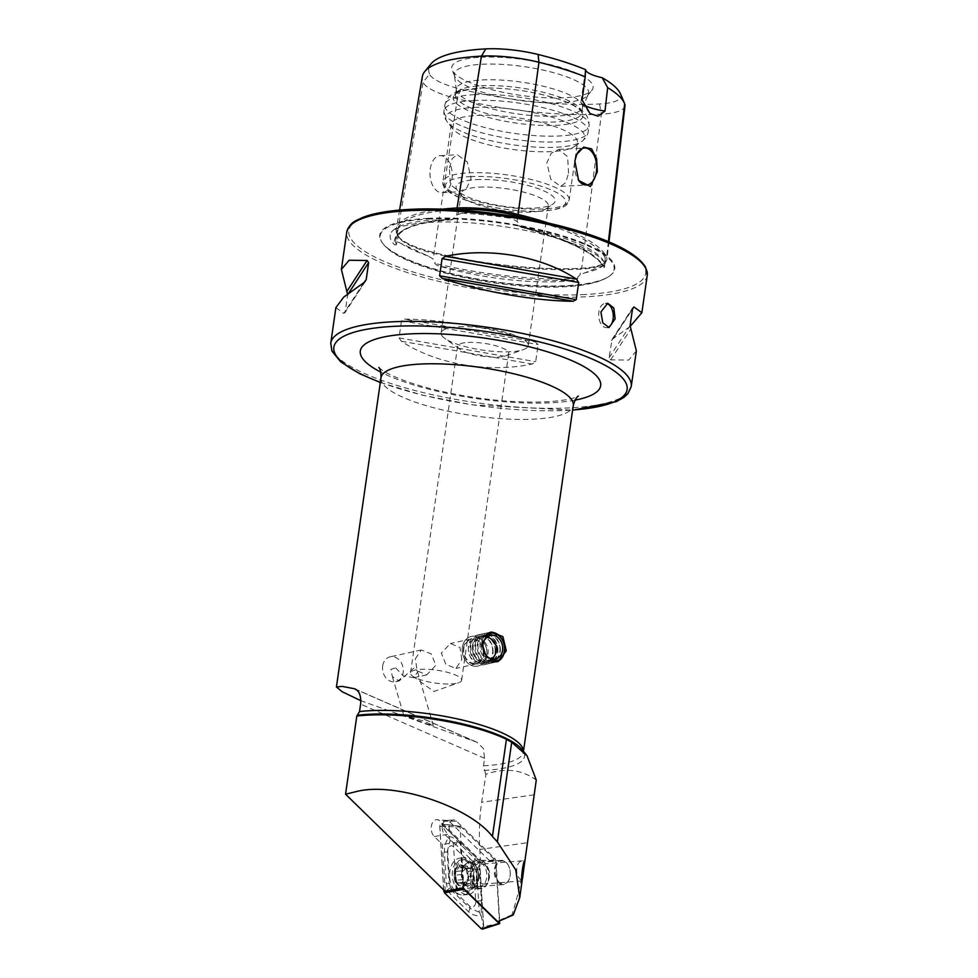 <?xml version="1.0" encoding="UTF-8"?>
<svg xmlns="http://www.w3.org/2000/svg" width="978" height="978" viewBox="0 0 978 978"><rect width="100%" height="100%" fill="white"/><g stroke="black" fill="none" stroke-linecap="round" stroke-linejoin="round"><path stroke-width="0.73" stroke-dasharray="4.89 3.67" d="M624.661 103.741L620.749 94.475A53.142 13.35 8.2 0 1 599.551 103.949A141.064 35.428 8.2 0 1 460.675 89.12A53.142 13.35 -171.8 0 1 429.538 74.059L423.107 82.225L397.117 234.793A1.21 1.161 157.9 0 1 398.107 236.114L397.166 241.652L428.23 256.053L433.12 259.048L435.271 262.153L434.611 263.327L437.215 265.454A108.313 27.201 -171.8 0 0 560.871 281.542A108.313 27.201 -171.8 0 0 575.443 280.209A150.612 37.824 8.2 0 1 437.215 265.454M397.166 241.652L396.298 244.781L394.647 244.855A150.612 37.824 8.2 0 1 450.626 219.818A108.313 27.201 -171.8 0 0 433.975 220.136A108.313 27.201 -171.8 0 0 391.42 232.324A108.313 27.201 -171.8 0 0 394.647 244.855M549.049 223.277A150.331 37.751 8.2 0 1 606.568 257.153A62.421 15.672 8.2 0 1 606.91 259.39A62.421 15.672 8.2 0 1 581.678 268.29A150.331 37.751 8.2 0 1 433.682 252.483A62.421 15.672 -171.8 0 1 397.117 234.793A150.331 37.751 8.2 0 1 396.359 228.913A150.331 37.751 8.2 0 1 442.032 209.194M450.626 219.818L454.281 218.852L454.085 217.605L456.689 215.026L461.738 213.228L477.398 211.578M497.863 213.999L511.971 218.595L517.117 221.468L519.306 224.573L518.682 225.722L522.179 227.458A150.612 37.824 8.2 0 1 604.428 267.251A108.313 27.201 -171.8 0 0 604.343 263.009A108.313 27.201 -171.8 0 0 522.179 227.458M518.682 225.722A149.389 37.519 8.2 0 1 603.866 266.945L604.428 267.251L604.575 263.791L604.098 265.05L580.101 274.732L577.546 277.349L577.79 278.608L575.443 280.209M605.125 263.669A109.548 27.506 8.2 0 1 602.057 266.468L604.575 263.791L605.235 258.216A61.235 15.379 8.2 0 1 605.565 260.417A61.235 15.379 8.2 0 1 580.822 269.146A149.145 37.457 8.2 0 1 433.975 253.473L433.12 259.048M395.674 667.901L403.144 675.774L413.902 677.705L417.594 671.923L416.42 669.624C415.112 667.656 413.584 667.766 411.836 669.979L399.134 680.969L392.398 676.629L390.87 669.392L395.674 667.901L390.87 669.392M427.802 724.331L433.327 725.468L422.264 720.652L403.718 715.138L427.802 724.331M462.349 647.35A15.183 12.225 -102.5 0 1 471.274 636.421A15.183 12.225 -102.5 0 1 486.751 655.138A15.183 12.225 -102.5 0 1 477.826 666.067A15.183 12.225 -102.5 0 1 462.349 647.35M463.45 648.157A12.751 10.269 -102.5 0 1 470.956 638.976A12.751 10.269 -102.5 0 1 483.951 654.698A12.751 10.269 -102.5 0 1 476.457 663.879A12.751 10.269 -102.5 0 1 463.45 648.157M461.812 659.6L459.99 647.522L450.43 643.512L441.31 653.047L445.931 664.514L455.931 668.414L461.812 659.6M382.667 666.006A12.751 10.269 -102.5 0 1 390.173 656.825A12.751 10.269 -102.5 0 1 403.168 672.546A12.751 10.269 -102.5 0 1 395.674 681.727A12.751 10.269 -102.5 0 1 382.667 666.006M415.357 658.793L421.237 649.967L431.225 653.866L435.858 665.333L426.738 674.869L417.166 670.859L415.357 658.793M445.271 891.447L442.398 844.442L434.256 836.496A9.205 6.002 -94.7 0 1 431.347 826.276A9.205 6.002 -94.7 0 1 437.117 819.674A9.205 6.002 -94.7 0 1 440.222 821.214L480.479 860.481L479.807 849.466C478.841 833.403 479.452 817.669 481.665 802.266L485.956 774.258C504.966 767.547 521.739 769.49 536.274 780.077M480.479 860.481L489.477 860.591L449.66 821.74A7.592 4.951 85.3 0 0 447.093 820.469A7.592 4.951 85.3 0 0 446.579 820.469A7.592 4.951 85.3 0 0 442.337 825.909A7.592 4.951 85.3 0 0 444.733 834.332L453.364 842.755L460.247 842.192L451.616 833.769A7.592 4.951 -94.7 0 1 449.22 825.346A7.592 4.951 -94.7 0 1 453.462 819.906A7.592 4.951 -94.7 0 1 456.543 821.178L495.626 859.307L499.342 920.322L497.765 921.704M476.689 871.251A10.012 6.528 -94.7 0 1 482.276 864.075A10.012 6.528 -94.7 0 1 488.279 868.501A10.012 6.528 -94.7 0 1 489.513 876.863A10.012 6.528 -94.7 0 1 489.11 878.696A10.012 6.528 -94.7 0 1 483.914 884.039A10.012 6.528 -94.7 0 1 476.689 871.251M521.482 880.176A10.012 6.528 -94.7 0 1 516.836 867.963A10.012 6.528 -94.7 0 1 522.435 860.774A10.012 6.528 -94.7 0 1 524.245 861.019M470.332 870.261A14.572 9.499 -94.7 0 1 477.533 859.968A14.572 9.499 -94.7 0 1 487.191 866.251A14.572 9.499 -94.7 0 1 488.988 878.415A14.572 9.499 -94.7 0 1 488.401 881.092A14.572 9.499 -94.7 0 1 476.726 887.828A14.572 9.499 -94.7 0 1 470.332 870.261M607.839 327.41A12.139 7.286 -93 0 1 606.641 327.642A12.139 7.286 -93 0 1 598.878 312.08A12.139 7.286 -93 0 1 605.358 303.388A12.139 7.286 -93 0 1 606.531 303.486M451.958 179.414A18.521 11.113 87 0 0 440.124 155.673A18.521 11.113 87 0 0 430.259 168.913A18.521 11.113 87 0 0 442.093 192.654A18.521 11.113 87 0 0 451.958 179.414M449.428 167.898L452.227 158.534L457.313 154.756L467.264 161.945L471.127 178.399L466.787 187.849L459.269 191.749L450.393 184.512L449.428 167.898M576.678 154.524A18.521 11.113 87 0 0 576.58 154.744A18.521 11.113 87 0 0 574.709 161.26A18.521 11.113 87 0 0 577.864 179.17A18.521 11.113 87 0 0 578.23 179.756M568.56 173.24L567.595 156.627L558.707 149.389L551.189 153.289L546.861 162.739L550.724 179.194L560.675 186.37L565.761 182.605L568.56 173.24M427.716 218.363A118.705 29.805 8.2 0 1 565.394 236.664A118.705 29.805 8.2 0 1 609.612 276.016A118.705 29.805 8.2 0 1 566.788 285.649A118.705 29.805 8.2 0 1 382.691 243.314A118.705 29.805 8.2 0 1 427.716 218.363M451.176 683.952A25.807 6.479 -171.8 0 0 458.706 682.73A25.807 6.479 -171.8 0 0 461.604 680.321A25.807 6.479 -171.8 0 0 448.022 672.473A25.807 6.479 -171.8 0 0 420.943 669.331A25.807 6.479 -171.8 0 0 410.528 672.962A25.807 6.479 -171.8 0 0 412.63 676.091A25.807 6.479 -171.8 0 0 451.176 683.952M458.902 326.786A44.022 11.051 8.2 0 1 505.088 332.141A44.022 11.051 8.2 0 1 528.254 345.54A44.022 11.051 8.2 0 1 523.303 349.647A44.022 11.051 8.2 0 1 510.467 351.738A44.022 11.051 8.2 0 1 444.709 338.327A44.022 11.051 8.2 0 1 441.115 332.985A44.022 11.051 8.2 0 1 458.902 326.786M468.059 342.434A25.807 6.479 8.2 0 1 495.137 345.576A25.807 6.479 8.2 0 1 508.707 353.425A25.807 6.479 8.2 0 1 505.809 355.833A25.807 6.479 8.2 0 1 498.291 357.056A25.807 6.479 8.2 0 1 459.733 349.195A25.807 6.479 8.2 0 1 457.631 346.065A25.807 6.479 8.2 0 1 468.059 342.434M479.012 187.177A44.022 11.051 8.2 0 1 525.21 192.544A44.022 11.051 8.2 0 1 548.365 205.93A44.022 11.051 8.2 0 1 546.47 208.558A44.022 11.051 8.2 0 1 530.589 212.128A44.022 11.051 8.2 0 1 462.313 196.431A44.022 11.051 8.2 0 1 461.237 193.375A44.022 11.051 8.2 0 1 479.012 187.177M476.298 179.634A50.086 12.58 8.2 0 1 534.391 187.36A50.086 12.58 8.2 0 1 553.059 203.962A50.086 12.58 8.2 0 1 534.978 208.033A50.086 12.58 8.2 0 1 457.288 190.172A50.086 12.58 8.2 0 1 476.298 179.634M476.983 115.428A63.753 16.015 8.2 0 1 543.89 123.204A63.753 16.015 8.2 0 1 577.436 142.592A63.753 16.015 8.2 0 1 574.685 146.394A63.753 16.015 8.2 0 1 551.678 151.578A63.753 16.015 8.2 0 1 452.802 128.827A63.753 16.015 8.2 0 1 451.237 124.414A63.753 16.015 8.2 0 1 476.983 115.428M479.819 88.179A65.502 16.455 8.2 0 1 582.644 113.546A65.502 16.455 8.2 0 1 556.568 125.306A65.502 16.455 8.2 0 1 483.609 116.137A65.502 16.455 8.2 0 1 454.44 95.074A65.502 16.455 8.2 0 1 479.819 88.179M481.262 85.771A63.753 16.015 8.2 0 1 581.335 110.453A63.753 16.015 8.2 0 1 581.702 112.935A63.753 16.015 8.2 0 1 555.956 121.908A63.753 16.015 8.2 0 1 489.061 114.133A63.753 16.015 8.2 0 1 455.503 94.744A63.753 16.015 8.2 0 1 456.567 92.47A63.753 16.015 8.2 0 1 481.262 85.771M482.105 79.951A63.753 16.015 8.2 0 1 549 87.714A63.753 16.015 8.2 0 1 582.546 107.115A63.753 16.015 8.2 0 1 582.24 108.191A63.753 16.015 8.2 0 1 556.788 116.089A63.753 16.015 8.2 0 1 491.848 108.839A63.753 16.015 8.2 0 1 456.335 90.049A63.753 16.015 8.2 0 1 456.347 88.925A63.753 16.015 8.2 0 1 482.105 79.951M481.812 64.255A67.824 17.029 8.2 0 1 555.027 73.081A67.824 17.029 8.2 0 1 588.34 94.304A67.824 17.029 8.2 0 1 587.546 95.563A67.824 17.029 8.2 0 1 561.274 102.702A67.824 17.029 8.2 0 1 454.807 76.443A67.824 17.029 8.2 0 1 454.415 75A67.824 17.029 8.2 0 1 481.812 64.255M480.565 57.25A71.418 17.934 8.2 0 1 560.113 67.262A71.418 17.934 8.2 0 1 591.91 90.233A71.418 17.934 8.2 0 1 564.245 97.739A71.418 17.934 8.2 0 1 452.129 70.086A71.418 17.934 8.2 0 1 480.565 57.25M335.882 307.605L343.791 313.4L345.185 311.835L347.655 294.708L348.816 292.923M363.889 282.63L343.791 313.4L364.586 282.141M535.345 341.872C494.905 328.474 442.117 319.28 404.586 319.097L401.493 320.76L399.024 337.887L401.383 341.261C435.65 364.109 488.45 373.303 532.142 364.048L535.687 361.689L538.157 344.562L535.345 341.872L404.586 319.097M485.687 774.368L483.523 765.786L484.599 758.317L483.401 748.525L477.093 742.302L360.845 700.7M456.225 889.76L453.364 842.755L442.398 844.442M463.034 887.828L460.247 842.192M630.064 326.542L612.057 339.415L609.086 357.801L610.663 359.88L628.658 360.087L636.36 350.906M429.538 74.059A141.064 35.428 8.2 0 1 431.139 63.741M624.991 105.844A58.411 14.67 8.2 0 1 601.384 114.169A146.321 36.748 8.2 0 1 457.325 98.79L433.975 253.473A61.235 15.379 -171.8 0 1 398.107 236.114A149.145 37.457 8.2 0 1 397.361 230.27A149.145 37.457 8.2 0 1 453.939 209.72M460.675 89.12L457.325 98.79A58.411 14.67 -171.8 0 1 423.107 82.225A146.321 36.748 8.2 0 1 422.374 76.504M585.088 105.6A24.291 6.1 8.2 0 1 581.629 103.093A24.291 6.1 8.2 0 1 581.03 101.406A24.291 6.1 8.2 0 1 582.106 99.939M489.477 860.591L495.626 859.307M513.242 914.943L511.922 914.821C518.23 895.616 523.474 871.557 527.668 842.657L479.807 849.466M511.922 914.821L499.342 920.322M473.792 876.117A18.521 12.066 -94.7 0 1 463.23 894.968A18.521 12.066 -94.7 0 1 449.648 876.911A18.521 12.066 -94.7 0 1 460.21 858.061A18.521 12.066 -94.7 0 1 473.792 876.117M478.376 875.75A18.521 12.066 -94.7 0 1 467.814 894.589A18.521 12.066 -94.7 0 1 454.232 876.532A18.521 12.066 -94.7 0 1 464.782 857.682A18.521 12.066 -94.7 0 1 478.376 875.75M488.645 874.735A13.362 8.704 -94.7 0 1 481.029 888.33A13.362 8.704 -94.7 0 1 471.225 875.298A13.362 8.704 -94.7 0 1 478.841 861.704A13.362 8.704 -94.7 0 1 488.645 874.735M451.677 888.586A6.076 3.961 -94.7 0 1 449.684 883.672L447.753 851.985A6.076 3.961 -94.7 0 1 449.562 846.545A6.076 3.961 -94.7 0 1 453.682 846.814L471.751 864.442A6.076 3.961 -94.7 0 1 473.743 869.356L475.675 901.044A6.076 3.961 -94.7 0 1 473.878 906.484A6.076 3.961 -94.7 0 1 469.746 906.215L451.677 888.586L451.983 890.75L449.917 887.963L449.684 883.672M443.645 889.858L439.77 826.3C439.941 824.124 440.723 823.439 442.117 824.258L460.638 826.459L495.858 860.811L478.939 860.188L479.733 862.131L483.67 926.728L482.631 929.1M460.467 826.361L441.396 823.867L478.939 860.188M444.574 890.762L456.983 889.54M463.804 888.586L460.051 826.972L439.77 826.3M479.733 862.131L496.054 861.3L499.685 920.86M499.819 923.073L483.67 926.728M443.78 890.885L439.856 826.349A2.311 1.504 -94.7 0 1 440.54 824.283A2.311 1.504 -94.7 0 1 442.105 824.393L478.89 860.273A2.311 1.504 -94.7 0 1 479.648 862.144L483.584 926.679A2.311 1.504 -94.7 0 1 482.9 928.745A2.311 1.504 -94.7 0 1 481.335 928.635L444.538 892.755A2.311 1.504 -94.7 0 1 443.78 890.885L446.298 890.75L444.538 892.755M446.335 883.721L449.098 883.635L447.166 851.948L450.112 840.383L455.76 844.454L476.469 864.821L479.22 912.156L481.213 915.775L481.421 900.799L478.914 862.792L457.142 840.933C453.926 837.963 451.261 836.545 449.146 836.691C445.895 841.227 444.318 846.337 444.403 852.034L446.335 883.721L447.704 889.98L450.613 894.283L468.682 911.899C472.105 914.858 476.274 916.141 481.213 915.775L483.584 926.679M476.469 864.821L479.648 862.144M449.917 887.963L446.298 890.75M450.112 840.383L449.146 836.691L442.362 826.227L439.856 826.349M479.22 912.156L470.051 908.379L469.746 906.215M470.834 868.073A3.557 2.323 -94.7 0 1 469.856 868.513A3.557 2.323 -94.7 0 1 469.012 868.354A3.557 2.323 -94.7 0 1 467.533 866.496A2.029 1.32 85.3 0 0 466.213 865.334A2.029 1.32 85.3 0 0 465.039 867.327A3.557 2.323 -94.7 0 1 463.01 870.811A3.557 2.323 -94.7 0 1 462.704 870.811A2.029 1.32 85.3 0 0 462.521 870.799A2.029 1.32 85.3 0 0 461.371 872.339A2.029 1.32 85.3 0 0 462.081 874.564A3.557 2.323 -94.7 0 1 463.034 879.625A2.029 1.32 85.3 0 0 463.878 882.718A2.029 1.32 85.3 0 0 464.354 882.804A2.029 1.32 85.3 0 0 464.917 882.559A3.557 2.323 -94.7 0 1 465.895 882.119A3.557 2.323 -94.7 0 1 468.217 884.136A2.029 1.32 85.3 0 0 469.061 885.2A2.029 1.32 85.3 0 0 469.538 885.298A2.029 1.32 85.3 0 0 470.699 883.305A3.557 2.323 -94.7 0 1 472.741 879.821A3.557 2.323 -94.7 0 1 473.046 879.821A2.029 1.32 85.3 0 0 473.218 879.833A2.029 1.32 85.3 0 0 474.367 878.293A2.029 1.32 85.3 0 0 473.658 876.068A3.557 2.323 -94.7 0 1 472.704 871.007A2.029 1.32 85.3 0 0 472.667 868.855A2.029 1.32 85.3 0 0 471.396 867.828A2.029 1.32 85.3 0 0 470.834 868.073L464.587 868.586L466.176 869.222A10.171 6.626 -94.7 0 1 467.961 878.599L467.851 879.283A10.171 6.626 -94.7 0 1 463.548 885.665L463.083 885.823A10.171 6.626 -94.7 0 1 459.868 885.493A10.171 6.626 -94.7 0 1 456.97 882.853L454.966 872.743A10.171 6.626 -94.7 0 1 459.574 865.909A10.171 6.626 -94.7 0 1 465.931 868.843L464.587 868.586M469.538 885.298L463.107 885.823L460.687 882.779L456.97 882.853M480.748 862.865A12.139 7.922 -94.7 0 1 486.812 875.946A12.139 7.922 -94.7 0 1 479.868 886.508A12.139 7.922 -94.7 0 1 477.007 885.946A12.139 7.922 -94.7 0 1 476.592 885.738A12.139 7.922 -94.7 0 1 470.993 875.053A12.139 7.922 -94.7 0 1 474.782 863.598A12.139 7.922 -94.7 0 1 477.887 862.303A12.139 7.922 -94.7 0 1 480.748 862.865M500.406 884.026A12.139 7.922 -94.7 0 1 494.342 870.933A12.139 7.922 -94.7 0 1 501.286 860.383A12.139 7.922 -94.7 0 1 504.159 860.946A12.139 7.922 -94.7 0 1 508.56 865.738A12.139 7.922 -94.7 0 1 509.575 878.11A12.139 7.922 -94.7 0 1 503.279 884.589A12.139 7.922 -94.7 0 1 500.406 884.026M500.956 883.415A11.54 7.518 -94.7 0 1 495.406 868.941A11.54 7.518 -94.7 0 1 504.526 861.484A11.54 7.518 -94.7 0 1 508.707 866.043A11.54 7.518 -94.7 0 1 509.66 877.792A11.54 7.518 -94.7 0 1 500.956 883.415M465.161 860.579A15.941 10.391 -94.7 0 1 472.851 880.579A15.941 10.391 -94.7 0 1 464.012 891.618A15.941 10.391 -94.7 0 1 460.247 890.885A15.941 10.391 -94.7 0 1 452.557 870.885A15.941 10.391 -94.7 0 1 461.408 859.845A15.941 10.391 -94.7 0 1 465.161 860.579M454.489 872.51A10.929 7.127 -94.7 0 1 463.132 865.444A10.929 7.127 -94.7 0 1 468.401 879.161A10.929 7.127 -94.7 0 1 459.758 886.227A10.929 7.127 -94.7 0 1 454.489 872.51M463.572 890.603A15.941 10.391 -94.7 0 1 455.614 873.427A15.941 10.391 -94.7 0 1 464.733 859.576A15.941 10.391 -94.7 0 1 468.486 860.31A15.941 10.391 -94.7 0 1 470.039 861.239A15.941 10.391 -94.7 0 1 476.384 874.601A15.941 10.391 -94.7 0 1 472.301 888.831A15.941 10.391 -94.7 0 1 467.337 891.337A15.941 10.391 -94.7 0 1 463.572 890.603M460.687 882.779L457.472 883.244M463.083 885.823L466.543 880.322L472.741 879.821M456.726 882.474A10.171 6.626 -94.7 0 1 454.966 872.743L456.457 871.325L463.01 870.811M467.851 879.283L466.799 880.334L473.218 879.833M466.176 869.222L467.961 878.599M462.521 870.799L456.249 871.312L459.782 865.872M459.574 865.909L462.961 868.843M492.826 661.36A14.328 11.54 -102.5 0 1 481.249 647.949A14.328 11.54 -102.5 0 1 485.565 635.297M496.775 661.8A15.183 12.225 -102.5 0 1 495.601 662.143A15.183 12.225 -102.5 0 1 480.064 648.108A15.183 12.225 -102.5 0 1 489.049 632.497A15.183 12.225 -102.5 0 1 490.198 632.314M502.643 646.959A15.183 12.225 -102.5 0 1 493.67 662.571A15.183 12.225 -102.5 0 1 486.799 661.69A15.183 12.225 -102.5 0 1 478.132 648.536A15.183 12.225 -102.5 0 1 481.249 636.605A15.183 12.225 -102.5 0 1 487.117 632.925A15.183 12.225 -102.5 0 1 502.643 646.959M499.868 647.412A13.961 11.247 -102.5 0 1 485.296 660.969A13.961 11.247 -102.5 0 1 477.325 648.866A13.961 11.247 -102.5 0 1 480.198 637.9A13.961 11.247 -102.5 0 1 491.946 635.333A13.961 11.247 -102.5 0 1 499.868 647.412M500.223 647.485A15.183 12.225 -102.5 0 1 484.367 662.228A15.183 12.225 -102.5 0 1 475.711 649.074A15.183 12.225 -102.5 0 1 478.829 637.143A15.183 12.225 -102.5 0 1 491.604 634.355A15.183 12.225 -102.5 0 1 500.223 647.485M497.447 647.949A13.961 11.247 -102.5 0 1 482.863 661.507A13.961 11.247 -102.5 0 1 474.905 649.404A13.961 11.247 -102.5 0 1 477.765 638.426A13.961 11.247 -102.5 0 1 489.526 635.871A13.961 11.247 -102.5 0 1 497.447 647.949M497.79 648.023A15.183 12.225 -102.5 0 1 481.946 662.766A15.183 12.225 -102.5 0 1 473.291 649.612A15.183 12.225 -102.5 0 1 476.408 637.68A15.183 12.225 -102.5 0 1 489.183 634.893A15.183 12.225 -102.5 0 1 497.79 648.023M495.027 648.487A13.961 11.247 -102.5 0 1 480.442 662.045A13.961 11.247 -102.5 0 1 472.472 649.942A13.961 11.247 -102.5 0 1 475.345 638.964A13.961 11.247 -102.5 0 1 487.105 636.397A13.961 11.247 -102.5 0 1 495.027 648.487M495.369 648.561A15.183 12.225 -102.5 0 1 479.526 663.292A15.183 12.225 -102.5 0 1 470.87 650.138A15.183 12.225 -102.5 0 1 473.988 638.218A15.183 12.225 -102.5 0 1 486.763 635.431A15.183 12.225 -102.5 0 1 495.369 648.561M492.594 649.013A13.961 11.247 -102.5 0 1 478.022 662.583A13.961 11.247 -102.5 0 1 470.051 650.48A13.961 11.247 -102.5 0 1 472.924 639.502A13.961 11.247 -102.5 0 1 484.672 636.935A13.961 11.247 -102.5 0 1 492.594 649.013M492.949 649.099A15.183 12.225 -102.5 0 1 483.976 664.71A15.183 12.225 -102.5 0 1 468.438 650.676A15.183 12.225 -102.5 0 1 477.423 635.064A15.183 12.225 -102.5 0 1 492.949 649.099M486.799 650.456A15.183 12.225 -102.5 0 1 477.826 666.067A15.183 12.225 -102.5 0 1 462.301 652.033A15.183 12.225 -102.5 0 1 471.274 636.421A15.183 12.225 -102.5 0 1 486.799 650.456M483.205 650.847A12.029 9.682 -102.5 0 1 474.905 663.39A12.029 9.682 -102.5 0 1 463.792 652.106A12.029 9.682 -102.5 0 1 472.081 639.563A12.029 9.682 -102.5 0 1 483.205 650.847M468.45 651.055A12.139 9.78 -102.5 0 1 475.638 638.573A12.139 9.78 -102.5 0 1 488.059 649.795A12.139 9.78 -102.5 0 1 480.87 662.277A12.139 9.78 -102.5 0 1 468.45 651.055M428.23 256.053A109.548 27.506 8.2 0 1 398.339 241.59M608.402 241.639L606.568 257.153A1.21 1.161 -22.1 0 0 605.235 258.216A149.145 37.457 8.2 0 0 531.702 219.598M599.551 103.949L601.384 114.169L581.678 268.29A1.21 0.733 87 0 0 580.822 269.109L580.101 274.732M461.738 213.228A109.548 27.506 8.2 0 1 511.971 218.595M604.098 265.05L602.057 266.468A109.548 27.506 8.2 0 1 584.783 272.764M380.332 382.288A148.143 37.201 -171.8 0 0 567.277 410.332A148.143 37.201 -171.8 0 0 572.643 410.002M631.238 386.506A151.786 38.118 8.2 0 1 569.917 407.875A151.786 38.118 8.2 0 1 410.638 389.378A151.786 38.118 8.2 0 1 330.76 343.205M380.992 377.752A97.14 24.401 -171.8 0 0 432.105 407.313A97.14 24.401 -171.8 0 0 534.049 419.146A97.14 24.401 -171.8 0 0 573.291 405.467M575.04 400.124A121.431 30.501 8.2 0 1 551.629 402.765A121.431 30.501 8.2 0 1 380.821 372.141M456.543 821.178L440.222 821.214M434.256 836.496L451.616 833.769M427.973 219.06A118.13 29.67 8.2 0 1 565.003 237.275A118.13 29.67 8.2 0 1 609.001 276.432A118.13 29.67 8.2 0 1 566.384 286.028A118.13 29.67 8.2 0 1 383.156 243.889A118.13 29.67 8.2 0 1 427.973 219.06M647.24 275.405A151.786 38.118 8.2 0 1 585.92 296.774A151.786 38.118 8.2 0 1 426.64 278.278A151.786 38.118 8.2 0 1 346.762 232.104M585.113 294.512A149.964 37.665 8.2 0 1 377.496 258.351A149.964 37.665 8.2 0 1 409.403 209.5A149.964 37.665 8.2 0 1 617.02 245.661A149.964 37.665 8.2 0 1 585.113 294.512M468.706 172.862A63.753 16.015 8.2 0 1 535.614 180.624A63.753 16.015 8.2 0 1 569.159 200.025A63.753 16.015 8.2 0 1 543.401 208.999A63.753 16.015 8.2 0 1 476.506 201.223A63.753 16.015 8.2 0 1 442.961 181.835A63.753 16.015 8.2 0 1 468.706 172.862M470.076 176.627A60.722 15.245 8.2 0 1 554.123 191.272A60.722 15.245 8.2 0 1 541.201 211.04A60.722 15.245 8.2 0 1 457.154 196.407A60.722 15.245 8.2 0 1 470.076 176.627M474.098 107.433A70.196 17.628 8.2 0 1 555.516 118.265A70.196 17.628 8.2 0 1 581.665 141.529A70.196 17.628 8.2 0 1 556.335 147.226A70.196 17.628 8.2 0 1 447.472 122.189A70.196 17.628 8.2 0 1 474.098 107.433M473.425 100.514A72.861 18.301 8.2 0 1 549.88 109.389A72.861 18.301 8.2 0 1 588.23 131.553A72.861 18.301 8.2 0 1 558.793 141.81A72.861 18.301 8.2 0 1 482.337 132.935A72.861 18.301 8.2 0 1 444 110.771A72.861 18.301 8.2 0 1 473.425 100.514M474.269 94.658A72.861 18.301 8.2 0 1 550.724 103.534A72.861 18.301 8.2 0 1 589.074 125.697A72.861 18.301 8.2 0 1 559.636 135.954A72.861 18.301 8.2 0 1 483.181 127.079A72.861 18.301 8.2 0 1 444.843 104.915A72.861 18.301 8.2 0 1 474.269 94.658M483.523 765.786A97.14 24.401 -171.8 0 0 484.098 765.75A97.14 24.401 -171.8 0 0 523.34 752.07A97.14 24.401 -171.8 0 0 523.413 751.238M484.073 770.395A98.925 24.841 -171.8 0 0 484.55 770.371A98.925 24.841 -171.8 0 0 522.081 749.576L523.462 751.3M484.599 758.317L360.601 704.111M577.79 278.608A149.389 37.519 8.2 0 1 434.611 263.327M517.717 217.043L517.117 221.468M396.298 244.781A149.389 37.519 8.2 0 1 395.772 239.549A149.389 37.519 8.2 0 1 454.281 218.852M457.508 209.94L456.689 215.026M401.383 341.261L532.142 364.048M399.024 337.887L535.687 361.689M401.493 320.76L538.157 344.562M610.663 359.88L630.761 329.121M609.086 357.801L630.089 325.65M611.556 340.674L632.558 308.522M613.854 337.716L632.46 309.244M475.54 741.74L356.188 689.563M534.159 794.796L481.665 802.266M461.494 876.105A13.362 8.704 -94.7 0 1 469.11 862.51A13.362 8.704 -94.7 0 1 478.914 875.53A13.362 8.704 -94.7 0 1 471.286 889.136A13.362 8.704 -94.7 0 1 461.494 876.105M483.083 926.643L481.335 928.635M442.362 826.227L442.105 824.393M479.159 862.107L478.89 860.273M468.682 911.899L470.051 908.379L451.983 890.75A4.254 2.579 -45.7 0 1 450.613 894.283M481.421 900.799L475.675 901.044M479.489 869.1L473.743 869.356M475.21 858.55L471.751 864.442M457.142 840.933A4.254 2.579 -45.7 0 1 455.76 844.454L453.682 846.814M444.403 852.034L447.753 851.985M468.438 887.095A12.616 8.227 -94.7 0 1 462.349 871.264A12.616 8.227 -94.7 0 1 472.325 863.109A12.616 8.227 -94.7 0 1 473.56 863.855A12.616 8.227 -94.7 0 1 478.572 874.43A12.616 8.227 -94.7 0 1 475.345 885.677A12.616 8.227 -94.7 0 1 468.438 887.095M468.217 884.136L461.958 884.65M463.034 879.625L456.787 880.139M462.081 874.564L455.834 875.078M464.917 882.559L458.67 883.073M470.699 883.305L464.452 883.819M473.046 879.821L466.799 880.334M473.658 876.068L467.411 876.581M472.704 871.007L466.457 871.52M467.533 866.496L461.286 867.009M465.039 867.327L458.804 867.841M462.704 870.811L456.457 871.325M452.117 219.781C418.278 221.957 399.501 228.546 395.772 239.549L397.361 230.27L398.046 235.502C399.305 237.165 397.63 236.505 402.85 240.527C409.33 244.928 419.635 248.913 433.792 252.483C481.274 264.366 539.795 270.6 581.47 268.241C590.81 267.715 597.57 266.407 601.751 264.341L604.38 262.569L605.565 260.417L605.162 263.889M380.308 382.496L422.948 395.283L472.264 404.855L572.607 410.198M378.853 367.483L381.506 369.647C387.056 373.951 405.98 382.863 437.276 390.356C476.604 399.366 513.169 403.168 546.995 401.775C560.528 400.907 570.04 399.44 575.516 397.386L578.242 396.212M417.594 671.923L433.327 725.468M491.384 631.984L477.423 635.064M470.956 638.976L450.43 643.512M421.237 649.967L390.173 656.825M447.093 820.469L437.117 819.674M522.435 860.774L482.276 864.075M488.279 868.501L487.191 866.251M607.741 303.266L605.358 303.388M440.124 155.673L457.313 154.756M558.707 149.389L584.575 148.02M604.343 263.009C605.272 262.948 603.084 260.576 597.766 255.894C586.287 247.691 566.641 240.172 538.829 233.326C500.614 224.549 464.807 220.857 431.408 222.226C416.885 223.057 405.968 224.903 398.682 227.752C393.254 230.417 390.833 231.933 391.42 232.324M382.691 243.314L383.156 243.889C400.858 268.559 501.861 290.552 564.783 286.762C585.15 285.796 599.893 282.361 609.001 276.432L609.612 276.016M412.63 676.091L433.926 691.495L458.706 682.73M505.809 355.833L523.303 349.647M528.254 345.54L548.365 205.93M546.47 208.558L553.059 203.962M451.237 124.414L442.961 181.835C442.178 183.461 442.985 190.979 459.929 197.886C479.966 206.602 517.399 212.654 541.788 211.175C571.702 208.705 567.472 201.774 569.159 200.025L577.436 142.592M574.685 146.394L581.665 141.529C585.639 138.521 587.827 135.196 588.23 131.553L589.074 125.697C589.233 118.362 586.054 112.727 579.526 108.815C574.379 105.318 567.643 102.177 559.33 99.377C532.998 91.04 506.262 87.299 479.122 88.142L458.658 91.443C451.384 93.338 446.775 97.824 444.843 104.915L444 110.771C443.352 114.377 444.513 118.191 447.472 122.189L452.802 128.827M581.335 110.453L582.644 113.546M581.702 112.935L582.546 107.115M582.24 108.191L588.34 94.304M587.546 95.563L591.91 90.233M508.707 353.425L461.604 680.321M457.631 346.065L410.528 672.962M454.807 76.443L452.129 70.086M456.335 90.049L454.415 75M455.503 94.744L456.347 88.925M456.567 92.47L454.44 95.074M462.313 196.431L457.288 190.172M441.115 332.985L461.237 193.375M459.733 349.195L444.709 338.327M520.809 227.153C568.499 239.977 596.213 253.436 603.964 267.544M608.976 241.884L606.91 259.39M399.574 210.087L396.359 228.913M581.03 101.406L585.431 70.868M590.04 113.582L581.629 103.093M560.675 186.37L586.531 185.001M577.864 179.17L578.634 180.441M442.093 192.654L459.269 191.749M365.686 280.943L344.831 312.862M612.057 339.415L632.913 307.495M609.025 327.52L606.641 327.642M477.093 742.302L355.283 689.062M489.11 878.696L488.401 881.092M521.812 880.933L483.914 884.039M446.579 820.469L453.462 819.906M426.738 674.869L413.902 677.705M399.134 680.969L395.674 681.727M476.457 663.879L455.931 668.414M497.924 661.629L483.976 664.71M392.398 676.629L403.718 715.138M467.814 894.589L463.23 894.968M481.029 888.33L471.286 889.136C471.714 889.882 477.24 887.119 477.117 875.738C475.467 863.109 469.159 861.691 469.11 862.51L478.841 861.704M464.782 857.682L460.21 858.061M470.039 861.239L473.56 863.855L474.782 863.598M472.301 888.831L475.345 885.677L476.592 885.738M469.856 868.513L463.755 869.014M501.286 860.383L477.887 862.303M464.733 859.576L461.408 859.845M467.337 891.337L464.012 891.618M503.279 884.589L479.868 886.508M464.354 882.804L458.01 883.33M465.895 882.119L459.807 882.621M471.396 867.828L465.051 868.342M466.213 865.334L459.782 865.86M495.601 662.143L493.67 662.571M485.296 660.969L486.799 661.69M482.863 661.507L484.367 662.228M480.442 662.045L481.946 662.766M478.022 662.583L479.526 663.292M490.198 635.358L475.638 638.573M495.43 659.062L480.87 662.277M472.924 639.502L473.988 638.218M475.345 638.964L476.408 637.68M477.765 638.426L478.829 637.143M480.198 637.9L481.249 636.605M489.049 632.497L487.117 632.925M486.641 637.143A12.139 12.139 0 0 0 472.325 650.492A12.139 12.139 0 0 0 491.457 658.94"/><path stroke-width="1.47" d="M442.032 209.194A150.331 37.751 8.2 0 1 457.056 207.984A62.421 15.672 8.2 0 1 518.499 214.549A150.331 37.751 8.2 0 1 549.049 223.277M519.746 897.621L536.274 780.077L527.044 755.774L511.714 742.278L506.433 739.295A100.184 25.159 -171.8 0 0 367.74 715.138A100.184 25.159 -171.8 0 0 356.811 716.043L345.552 794.185L445.271 891.447L463.034 887.828L497.765 921.704L513.242 914.943L519.746 897.621L515.761 869.919L497.362 841.887L492.423 836.471C469.244 806.422 394.623 781.679 356.738 791.483L345.552 794.185M481.885 643.035L491.384 631.984L502.9 636.641L506.286 650.822L497.924 661.629L486.262 656.996L481.885 643.035M521.482 880.176C521.787 882.303 522.338 880.286 523.132 874.1L524.245 861.019C522.765 865.64 521.849 872.034 521.482 880.176L521.812 880.933M606.531 303.486A12.139 7.286 -93 0 1 613.108 318.962A12.139 7.286 -93 0 1 607.839 327.41M615.138 318.852L613.817 307.984L607.741 303.266L600.92 311.97L602.766 322.813L609.025 327.52L615.138 318.852M597.313 171.92L596.653 158.803L591.604 148.864L583.597 147.14L576.788 154.292L574.844 161.052L578.634 180.441L590.406 186.529L597.313 171.92M578.23 179.756A18.521 11.113 87 0 0 586.531 185.001A18.521 11.113 87 0 0 596.409 171.761A18.521 11.113 87 0 0 584.575 148.02A18.521 11.113 87 0 0 576.678 154.524M347.655 294.708L341.383 269.451L349.085 260.258L367.08 260.466L368.657 262.544L366.2 279.671L363.889 282.63L343.791 297.043L335.882 307.605L330.76 343.205A151.786 38.118 8.2 0 1 392.08 321.835A151.786 38.118 8.2 0 1 551.36 340.332A151.786 38.118 8.2 0 1 631.238 386.506L636.36 350.906L630.089 325.65L632.558 308.522L633.952 306.958L641.861 312.74L630.064 326.542M360.845 700.7L342.117 691.69L336.42 686.996L341.958 686.373L354.122 688.659C359.122 690.358 361.285 695.505 360.601 704.111L359.525 711.581L356.811 716.043M356.188 689.563L355.283 689.062M445.601 256.309C489.306 247.043 542.093 256.248 576.36 279.085L578.719 282.471L576.25 299.598L573.169 301.248C535.638 301.077 482.839 291.872 442.411 278.473L439.599 275.796L442.056 258.657L445.601 256.309L576.36 279.085M632.558 308.522L633.952 306.958L632.46 309.244M620.749 94.475A141.064 35.428 8.2 0 0 620.675 94.279A141.064 35.428 8.2 0 0 602.265 77.739A24.291 6.1 8.2 0 1 585.626 69.682A141.064 35.428 8.2 0 0 538.108 54.487L538.951 62.274A146.321 36.748 8.2 0 1 585.26 76.81L585.431 70.868M399.574 210.087L422.374 76.504A146.321 36.748 8.2 0 1 424.758 71.528L431.139 63.741A141.064 35.428 8.2 0 1 485.785 48.9A53.142 13.35 8.2 0 1 538.108 54.487M602.265 77.739L607.656 87.653L605.003 111.015L598.181 116.186L590.04 113.582L582.106 99.939L585.26 76.81M607.656 87.653A146.321 36.748 8.2 0 1 624.587 103.558A146.321 36.748 8.2 0 1 624.661 103.741A58.411 14.67 8.2 0 1 624.991 105.844L608.976 241.884M477.398 211.578L497.863 213.999M424.758 71.528A146.321 36.748 8.2 0 1 481.445 56.137A58.411 14.67 8.2 0 1 538.951 62.274L517.863 215.942A149.145 37.457 8.2 0 1 531.702 219.598M605.003 111.015A24.291 6.1 8.2 0 1 585.088 105.6M499.562 923.66L482.631 929.1L481.323 928.77L444.489 892.841L443.645 889.858M443.706 890.897L444.574 890.762M456.983 889.54L463.804 888.586M481.323 928.77L499.232 923.587L464.012 889.234L444.489 892.841M499.685 920.86L499.232 923.587L499.819 923.073M485.565 635.297A14.328 11.54 -102.5 0 1 497.142 634.539A14.328 11.54 -102.5 0 1 504.379 646.458A14.328 11.54 -102.5 0 1 492.826 661.36M490.198 632.314A15.183 12.225 -102.5 0 1 504.575 646.531A15.183 12.225 -102.5 0 1 496.775 661.8M483.01 647.839A12.139 9.78 -102.5 0 1 490.198 635.358A12.139 9.78 -102.5 0 1 502.619 646.58A12.139 9.78 -102.5 0 1 495.43 659.062A12.139 9.78 -102.5 0 1 483.01 647.839M485.785 48.9L481.445 56.137L457.056 207.984A1.21 0.733 -93 0 1 457.57 209.512L457.508 209.94M572.643 410.002A148.143 37.201 -171.8 0 0 596.776 361.114A148.143 37.201 -171.8 0 0 393.706 326.359A148.143 37.201 -171.8 0 0 380.332 382.288M578.242 396.212C579.233 396.151 576.176 395.21 573.291 405.467A97.14 24.401 -171.8 0 0 522.166 375.919A97.14 24.401 -171.8 0 0 420.234 364.073A97.14 24.401 -171.8 0 0 380.992 377.752L336.42 686.996M380.821 372.141A121.431 30.501 8.2 0 1 409.354 333.926A121.431 30.501 8.2 0 1 566.947 358.596A121.431 30.501 8.2 0 1 575.04 400.124M506.433 739.295L492.423 836.471M341.383 269.451L346.762 232.104A151.786 38.118 8.2 0 1 408.083 210.722A151.786 38.118 8.2 0 1 567.362 229.219A151.786 38.118 8.2 0 1 647.24 275.405L641.861 312.74M523.413 751.238A97.14 24.401 -171.8 0 0 470.748 722.131A97.14 24.401 -171.8 0 0 370.283 710.688A97.14 24.401 -171.8 0 0 359.525 711.581M527.044 755.774L522.081 749.576A98.925 24.841 -171.8 0 0 368.645 714.295A98.925 24.841 -171.8 0 0 357.801 715.199M624.661 103.741L608.402 241.639M453.939 209.72A149.145 37.457 8.2 0 1 457.57 209.512A61.235 15.379 8.2 0 1 517.863 215.942L517.717 217.043M367.08 260.466L346.982 291.236M368.657 262.544L348.816 292.923M366.2 279.671L364.586 282.141M578.719 282.471L442.056 258.657M576.25 299.598L439.599 275.796M573.169 301.248L442.411 278.473M511.714 742.278L497.362 841.887M330.76 343.205L331.945 351.078L340.711 361.848L359.647 373.694L380.308 382.496M346.762 232.104C350.454 221.37 355.699 221.028 362.997 217.324C374.036 213.118 389.391 210.478 409.061 209.426C457.007 206.639 526.787 215.441 577.032 230.6C614.71 241.921 637.546 254.097 645.529 267.104L647.24 275.405M573.291 405.467L523.462 751.3M620.675 94.279L624.587 103.558M380.992 377.752C381.017 372.153 380.308 368.73 378.853 367.483M572.607 410.198L616.25 401.652L623.878 397.398L627.852 393.743L631.238 386.506M491.457 658.94A12.139 12.139 0 0 0 486.641 637.143"/></g></svg>
